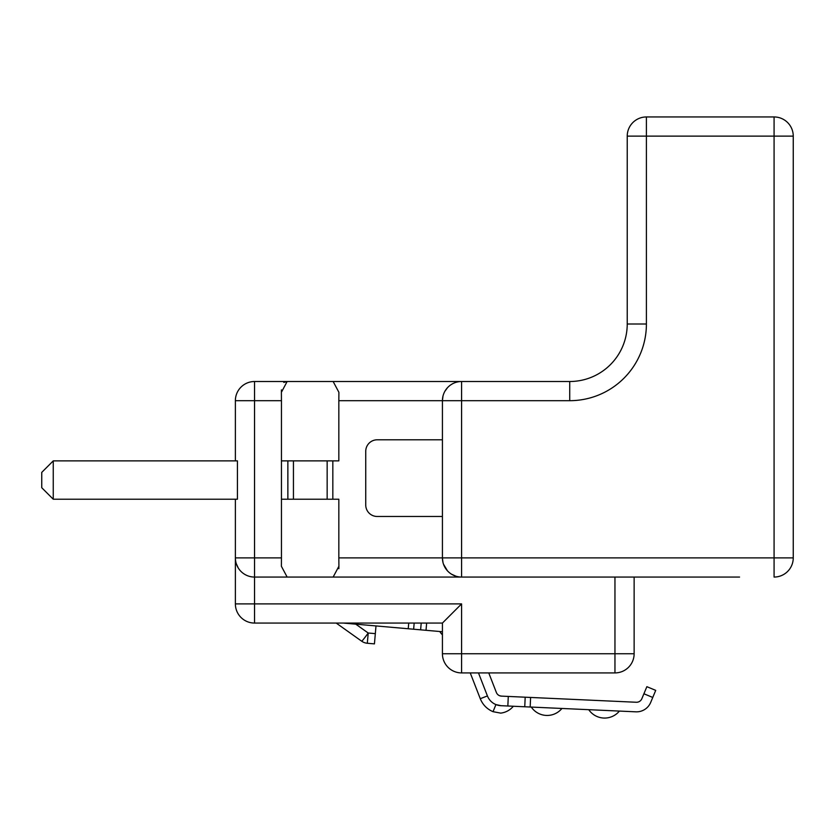 <?xml version="1.0" encoding="UTF-8"?>
<svg xmlns="http://www.w3.org/2000/svg" width="835" height="835" viewBox="0 0 835 835"><rect width="100%" height="100%" fill="white"/><g stroke="black" fill="none" stroke-linecap="round" stroke-linejoin="round"><path stroke-width="1.25" d="M634.13 577.058L634.13 653.742A19.174 19.174 -150.5 0 1 614.957 672.916L461.588 672.916A19.174 19.174 0 0 1 442.425 653.742L442.425 623.067L254.55 623.067A19.174 19.174 0 0 1 235.376 603.893L235.376 499.226M53.252 460.878L237.422 460.878L237.422 499.226L53.252 499.226L41.75 487.723L41.75 472.38L53.252 460.878L53.252 499.226M283.775 382.409L287.136 381.511L281.385 392.314L281.416 389.882M739.57 577.058L461.588 577.058A19.174 19.174 150.5 0 1 442.425 557.884L442.425 400.685L338.833 400.685L338.895 392.314L333.144 381.511L310.14 381.511L569.721 381.511A57.511 57.511 0 0 0 627.231 324.001L627.231 136.126A19.174 19.174 0 0 1 646.405 116.952L774.076 116.952A19.174 19.174 0 0 1 793.25 136.126L793.25 557.884L793.25 136.126A19.174 19.174 0 0 0 774.076 116.952A19.174 19.174 0 0 1 793.25 136.126L646.405 136.126L646.405 324.001A76.684 76.684 0 0 1 569.721 400.685L442.425 400.685L442.967 396.145M310.14 381.511L287.136 381.511L310.14 381.511M235.376 460.878L235.376 400.685A19.174 19.174 0 0 1 254.55 381.511L287.136 381.511M444.867 391.312L447.476 387.711M461.588 381.511A19.174 19.174 29.5 0 0 442.425 400.685A19.174 19.174 29.5 0 1 461.588 381.511L461.588 577.058L540.193 577.058M281.385 392.836L281.447 400.685L235.376 400.685A19.174 19.174 0 0 1 254.55 381.511L254.55 577.058A19.174 19.174 0 0 1 235.376 557.884L281.447 557.884L281.385 566.255L287.136 577.058L254.55 577.058L333.144 577.058L338.906 566.255L338.833 557.884L442.425 557.884L442.947 562.32M586.201 577.058L614.957 577.058L614.957 653.742L634.13 653.742M287.136 577.058L461.588 577.058M662.886 577.058L693.561 577.058M238.236 567.957L236.221 563.521M343.279 623.067L442.425 631.74M643.91 693.77L652.761 697.455L655.715 690.378L646.864 686.683L641.844 698.718A5.751 5.751 0 0 1 636.28 702.256L501.417 696.119M488.757 672.916L496.355 692.455A5.751 5.751 0 0 0 501.459 696.119L507.837 696.411M508.285 696.432L507.847 706.003L635.842 711.827A15.333 15.333 0 0 0 650.695 702.412L652.761 697.455M507.847 706.003L501.021 705.7A15.333 15.333 0 0 1 487.421 695.931L478.476 672.916M646.864 686.683L655.715 690.378M501.021 705.7C500.52 716.754 500.52 716.754 501.021 705.7L495.927 704.573L493.036 711.681C487.003 709.103 482.755 704.782 480.271 698.707L487.421 695.931M501.449 696.119L499.737 695.774M499.549 695.701A5.751 5.751 9.5 0 1 496.355 692.455M367.317 643.263A11.502 11.502 0 0 1 361.649 641.176L336.202 623.067L361.649 641.176A11.502 0.616 -54.6 0 0 368.214 633.014L367.317 643.263L374.435 643.879L367.317 643.263L374.435 643.879L376 625.926M442.425 623.067L461.588 603.893L461.588 653.742L614.957 653.742L614.957 672.916M281.447 557.884L281.447 400.685M281.447 499.226L338.833 499.226L338.833 557.884M338.833 400.685L338.833 460.878L281.447 460.878M444.825 567.184L447.508 570.889M451.526 574.198L455.952 576.213M442.425 439.794L377.243 439.794A11.502 11.502 0 0 0 365.74 451.297L365.74 504.977A11.502 11.502 0 0 0 377.243 516.479L442.425 516.479M546.267 715.428A19.174 19.174 0 0 1 531.29 707.078A19.174 19.174 0 0 0 561.934 708.466A19.174 19.174 0 0 1 546.267 715.428A19.174 19.174 0 0 0 561.934 708.466A19.174 19.174 0 0 1 531.29 707.078A19.174 19.174 0 0 0 546.267 715.428M603.715 718.048A19.174 19.174 0 0 1 588.748 709.687A19.174 19.174 0 0 0 619.393 711.086A19.174 19.174 0 0 1 603.715 718.048M774.076 577.058A19.174 19.174 0 0 0 793.25 557.884A19.174 19.174 0 0 1 774.076 577.058A19.174 19.174 0 0 0 793.25 557.884A19.174 19.174 0 0 1 774.076 577.058L774.076 116.952M338.895 565.733L338.864 568.698M443.562 564.314L447.476 570.858M646.405 116.952A19.174 19.174 0 0 0 627.231 136.126L646.405 136.126L646.405 116.952A19.174 19.174 0 0 0 627.231 136.126M442.425 557.884L793.25 557.884M530.601 697.444L530.173 707.026M524.756 706.775L525.184 697.204M426.654 623.067L426.017 630.31M420.621 629.83L421.205 623.067M414.17 623.067L413.638 629.225M408.231 628.755L408.733 623.067M355.773 624.163L368.214 633.014L375.332 633.64M254.55 623.067A19.174 19.174 0 0 1 235.376 603.893L254.55 603.893L254.55 623.067M235.376 557.884A19.174 19.174 0 0 0 254.55 577.058L254.55 603.893L461.588 603.893M461.588 672.916A19.174 19.174 0 0 1 442.425 653.742L461.588 653.742L461.588 672.916M287.866 499.226L287.866 460.878M332.831 460.878L332.831 499.226M327.153 499.226L327.153 460.878M293.44 460.878L293.44 499.226M569.721 381.511L569.721 400.685A76.684 76.684 0 0 0 646.405 324.001L627.231 324.001M493.036 711.681L500.687 713.121L493.036 711.681C487.003 709.103 482.755 704.782 480.271 698.707L470.241 672.916M500.687 713.121A19.174 19.174 0 0 0 513.337 706.253M439.794 631.51A19.174 19.174 0 0 0 442.425 634.851A19.174 19.174 0 0 1 439.794 631.51"/></g></svg>
